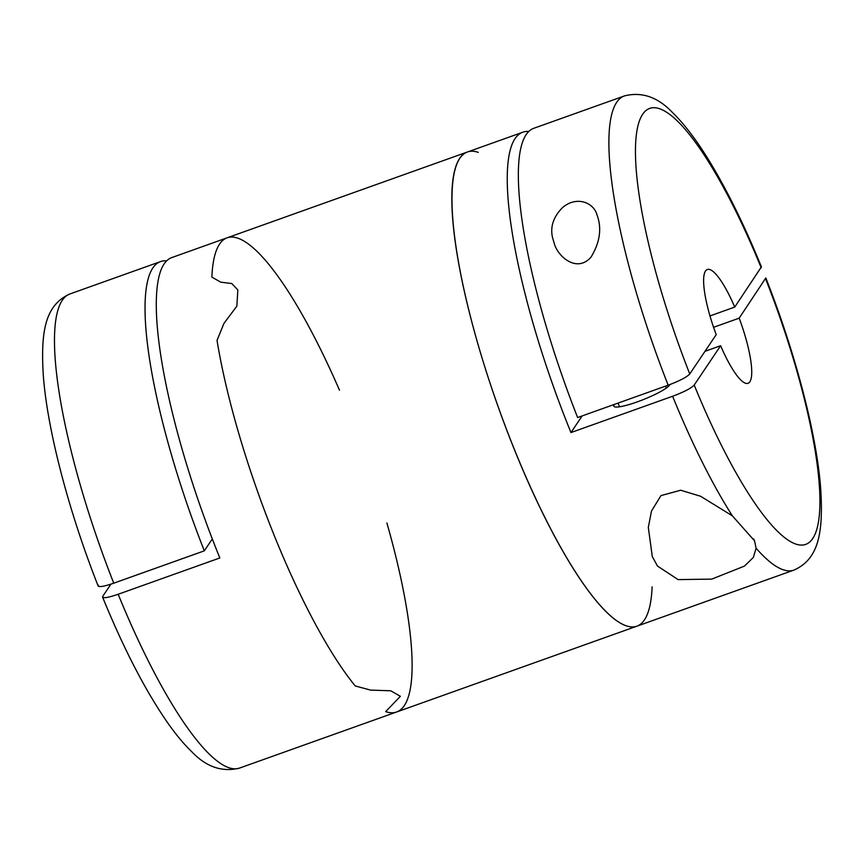 <?xml version="1.0" encoding="UTF-8"?>
<svg xmlns="http://www.w3.org/2000/svg" width="864" height="864" viewBox="0 0 864 864"><rect width="100%" height="100%" fill="white"/><g stroke="black" fill="none" stroke-linecap="round" stroke-linejoin="round"><path stroke-width="1.3" d="M98.388 585.155C97.6 587.574 102.719 586.915 113.756 583.178L204.314 550.843A251.78 56.754 70.3 0 1 160.672 261.544A251.78 56.754 70.3 0 1 166.666 260.842M212.317 538.942L204.314 550.843M339.476 390.182A251.78 56.754 70.3 0 0 227.2 237.784L171.752 257.591A251.78 56.754 70.3 0 0 156.449 296.914A251.78 56.754 70.3 0 0 219.834 557.96L118.184 594.259C107.158 597.985 102.038 598.644 102.816 596.236L110.948 584.14M370.656 690.109L355.255 685.962A251.78 56.754 70.3 0 1 217.026 340.373L223.97 323.374L217.026 340.373A251.78 56.754 70.3 0 0 355.255 685.962L370.656 690.109L390.733 690.79L400.378 696.298L385.679 711.623A251.78 56.754 70.3 0 0 396.554 712.012A251.78 56.754 70.3 0 0 386.899 522.968M237.838 289.926L231.779 283.532L220.752 282.161L211.885 277.117A251.78 56.754 70.3 0 1 227.2 237.784A251.78 56.754 70.3 0 0 211.885 277.117L220.752 282.161L231.779 283.532L237.838 289.926L236.855 306.137L223.97 323.374M118.184 594.259A251.78 56.754 70.3 0 0 239.468 768.107C222.037 772.416 206.075 766.897 191.581 751.54C183.848 744.066 175.997 734.659 168.026 723.319C145.703 691.297 123.898 649.231 102.589 597.121L102.816 596.236M400.378 696.298L385.679 711.623A251.78 56.754 70.3 0 0 396.554 712.012L636.8 626.216A251.78 56.754 70.3 0 0 652.115 586.883M478.321 152.377A251.78 56.754 70.3 0 0 467.446 151.988A251.78 56.754 70.3 0 0 452.142 191.322A251.78 56.754 70.3 0 0 521.705 467.24A251.78 56.754 70.3 0 0 636.8 626.216A251.78 56.754 -109.7 0 1 498.679 408.186A251.78 56.754 -109.7 0 1 467.446 151.988L227.2 237.784M528.887 131.49A251.78 56.754 70.3 0 0 522.893 132.192A251.78 56.754 70.3 0 0 570.964 432.562L582.163 415.908M756.108 548.219L753.354 557.442L744.401 566.125L711.742 579.118L678.1 579.604L657.482 566.05L652.288 556.556L648.313 527.418L651.488 511.024L660.971 495.601L680.692 490.223L700.607 496.26L732.359 515.83L754.51 540.778L756.108 548.219A251.78 56.754 -109.7 0 0 793.886 570.11L636.8 626.216M732.359 515.83A251.78 56.754 -109.7 0 1 672.613 396.263L570.964 432.562M713.578 327.294L739.174 318.157A60.426 13.619 -109.7 0 1 749.844 381.791A60.426 13.619 -109.7 0 1 748.019 383.314A60.426 13.619 -109.7 0 1 720.63 345.73L705.002 351.313M552.517 237.535C550.087 226.778 553.403 216.821 562.475 207.673C576.223 195.664 593.503 202.273 596.916 214.639C602.024 228.096 600.048 242.287 590.965 257.213C576.839 273.143 558.263 256.684 554.504 244.285L552.517 237.535M739.174 318.157L765.828 277.97M672.613 396.263C684.018 391.975 691.211 388.238 694.202 385.042L720.63 345.73M533.984 128.228A251.78 56.754 70.3 0 0 577.627 417.528L668.174 385.193A251.78 56.754 -109.7 0 1 624.532 95.893L533.984 128.228M668.174 385.193C679.568 380.916 686.761 377.168 689.764 373.972L716.202 334.649A60.426 13.619 -109.7 0 1 707.368 269.492A60.426 13.619 -109.7 0 1 734.746 307.076L709.992 315.922M624.532 95.893C641.844 91.541 657.796 97.06 672.397 112.428C684.893 124.6 697.766 141.728 711.007 163.804C728.406 192.802 745.211 227.156 761.411 266.879L734.746 307.076M614.585 404.33A30.218 4.828 -21.8 0 0 614.164 404.86A30.218 4.828 -21.8 0 0 613.84 406.188A30.218 4.828 -21.8 0 0 641.52 400.302A30.218 4.828 -21.8 0 0 669.881 384.566M160.672 261.544L70.114 293.89A251.78 56.754 70.3 0 0 113.756 583.178M765.612 278.845A231.638 52.218 -109.7 0 1 812.603 538.704A231.638 52.218 -109.7 0 1 694.202 385.042M689.764 373.972A231.638 52.218 -109.7 0 1 642.773 114.102A231.638 52.218 -109.7 0 1 761.184 267.764M239.468 768.107L396.554 712.012M70.114 293.89C44.69 305.003 40.867 332.64 43.2 373.799C46.883 428.231 68.44 510.721 98.161 586.04M522.893 132.192L467.446 151.988M597.37 215.87L596.884 214.65M793.886 570.11C819.31 558.997 823.133 531.36 820.8 490.201C817.117 435.769 795.56 353.279 765.839 277.96M754.456 540.799L753.721 538.974M618.03 403.099L619.499 406.793M665.485 386.154L666.252 388.098"/></g></svg>
